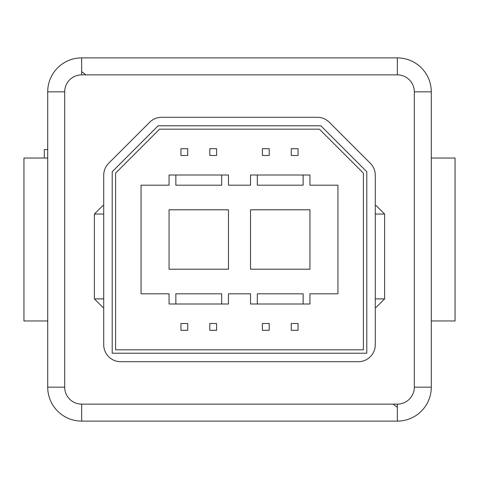 <?xml version="1.0" encoding="UTF-8"?>
<svg xmlns="http://www.w3.org/2000/svg" width="479" height="479" viewBox="0 0 479 479"><rect width="100%" height="100%" fill="white"/><g stroke="black" fill="none" stroke-linecap="round" stroke-linejoin="round"><path stroke-width="0.72" d="M375.279 298.902L384.613 298.902L384.613 214.041L376.129 205.557L375.285 205.557M103.721 214.041L94.387 214.041L94.387 298.902L102.871 307.392L103.721 307.392M370.309 163.243L329.33 122.271A16.975 16.975 0 0 0 317.332 117.301L161.668 117.301A16.975 16.975 0 0 0 149.67 122.271L108.691 163.243A16.975 16.975 0 0 0 103.721 175.248L103.721 344.73A16.975 16.975 0 0 0 120.69 361.699L358.31 361.699A16.975 16.975 0 0 0 375.279 344.73L375.279 175.248A16.975 16.975 0 0 0 370.309 163.243M112.206 171.733L158.154 125.785L320.846 125.785L366.794 171.733L366.794 353.215L112.206 353.215L112.206 171.733M319.439 129.18L363.399 173.135L363.399 349.82L115.601 349.82L115.601 173.135L159.561 129.18L319.439 129.18M309.937 293.813L337.94 293.813L337.94 185.187L309.937 185.187L309.937 175.003L250.535 175.003L250.535 185.187L228.465 185.187L228.465 175.003L169.063 175.003L169.063 185.187L141.06 185.187L141.06 293.813L169.063 293.813L169.063 303.997L228.465 303.997L228.465 293.813L250.535 293.813L250.535 303.997L309.937 303.997L309.937 293.813M262.414 323.511L262.414 330.3L269.204 330.3L269.204 323.511L262.414 323.511M291.268 323.511L291.268 330.3L298.058 330.3L298.058 323.511L291.268 323.511M209.796 330.3L216.586 330.3L216.586 323.511L209.796 323.511L209.796 330.3M180.942 330.3L187.732 330.3L187.732 323.511L180.942 323.511L180.942 330.3M269.204 148.7L262.414 148.7L262.414 155.489L269.204 155.489L269.204 148.7M298.058 148.7L291.268 148.7L291.268 155.489L298.058 155.489L298.058 148.7M216.586 155.489L216.586 148.7L209.796 148.7L209.796 155.489L216.586 155.489M187.732 155.489L187.732 148.7L180.942 148.7L180.942 155.489L187.732 155.489M257.319 303.997L257.319 293.813L303.147 293.813L303.147 303.997M169.063 209.796L169.063 269.204L228.465 269.204L228.465 209.796L169.063 209.796M250.535 269.204L309.937 269.204L309.937 209.796L250.535 209.796L250.535 269.204M303.147 175.003L303.147 185.187L257.319 185.187L257.319 175.003M221.681 175.003L221.681 185.187L175.853 185.187L175.853 175.003M221.681 303.997L221.681 293.813L175.853 293.813L175.853 303.997M103.715 307.392L102.871 307.392L103.715 307.392M375.285 307.392L376.129 307.392L375.285 307.392M94.387 214.041L102.871 205.557L103.715 205.557M81.658 57.893L397.342 57.893A33.943 33.943 0 0 1 431.286 91.842L431.286 387.158A33.943 33.943 0 0 1 397.342 421.107L81.658 421.107A33.943 33.943 0 0 1 47.714 387.158L47.714 91.842A33.943 33.943 0 0 1 81.658 57.893L81.658 74.868L397.342 74.868A16.975 16.975 0 0 1 414.317 91.842L414.317 387.158A16.975 16.975 0 0 1 397.342 404.132L81.658 404.132A16.975 16.975 0 0 1 64.683 387.158L64.683 91.842A16.975 16.975 0 0 1 81.658 74.868M47.714 320.966L23.95 320.966L23.95 158.034L47.714 158.034M431.286 158.034L455.05 158.034L455.05 320.966L431.286 320.966M44.319 158.034L44.319 149.544L47.714 149.544M103.721 298.902L94.387 298.902M375.279 214.041L384.613 214.041M397.342 57.893L397.342 74.868M397.342 71.634L397.342 65.18M85.406 74.49L81.658 71.634M47.714 387.158L64.683 387.158M47.714 91.842L64.683 91.842M81.658 421.107L81.658 404.132M397.342 421.107L397.342 404.132M431.286 387.158L414.317 387.158M431.286 91.842L414.317 91.842M81.658 407.366L81.658 413.82M393.594 404.51L397.342 407.366M375.279 307.392L376.129 307.392L384.613 298.902"/></g></svg>
